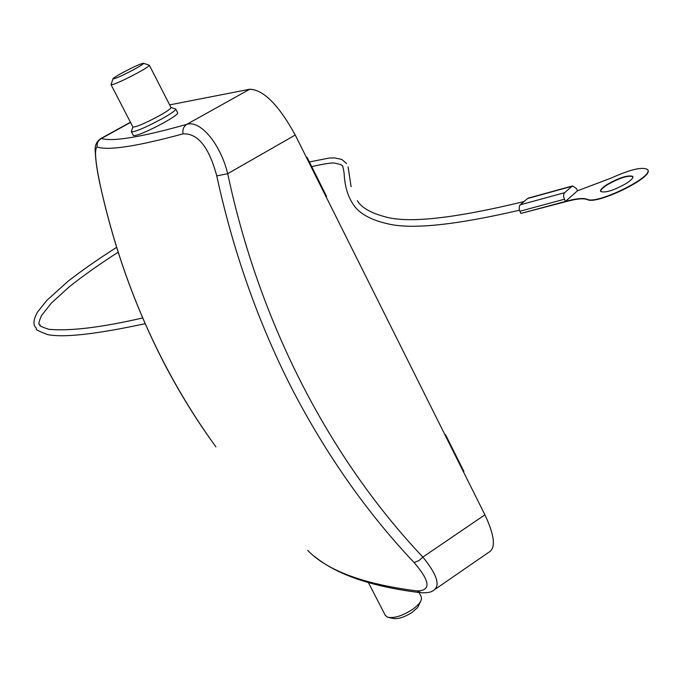 <?xml version="1.0" encoding="UTF-8"?>
<svg xmlns="http://www.w3.org/2000/svg" width="682" height="682" viewBox="0 0 682 682"><rect width="100%" height="100%" fill="white"/><g stroke="black" fill="none" stroke-linecap="round" stroke-linejoin="round"><path stroke-width="1.02" d="M607.287 184.396C619.503 177.576 627.969 174.899 632.7 176.348C633.544 177.763 631.396 180.133 626.238 183.467C613.877 190.355 605.377 193.049 600.731 191.548C599.921 190.099 602.104 187.72 607.287 184.396M600.68 191.48C600.492 189.946 602.743 187.678 607.423 184.694C619.64 177.874 628.113 175.197 632.836 176.655L632.896 176.732M647.755 170.031C654.132 177.098 596.784 205.171 587.424 199.596C583.639 198.164 576.853 198.743 567.083 201.335L520.869 213.432L565.378 201.454L577.484 190.79L611.115 178.113C630.04 169.528 642.137 166.638 647.414 169.443C655.513 175.896 596.912 204.967 587.287 199.289C583.494 197.865 576.716 198.445 566.947 201.037L520.869 213.432L519.283 209.715L519.352 206.169L520.213 204.83L564.662 192.682L571.976 186.28L527.612 198.496L520.213 204.83M527.612 198.496L528.516 198.053M564.662 192.682L563.809 194.046L563.588 196.561L565.378 201.454M571.976 186.28L572.582 185.922L576.443 188.59L577.484 190.79M122.973 72.471C116.682 75.898 113.34 78.029 112.939 78.856C114.823 78.976 121.703 75.932 133.57 69.717C140.501 65.915 143.783 63.767 143.425 63.264C140.637 63.699 133.817 66.768 122.973 72.471M143.425 63.264L149.349 65.216C149.358 66.052 145.223 68.737 136.946 73.272C122.632 80.8 114.013 84.628 111.089 84.781L111.106 84.559M132.905 126.98L132.93 127.031C136.016 127.219 144.661 123.544 158.872 115.991C167.064 111.388 171.105 108.566 170.986 107.509L149.375 65.267M170.952 107.449L175.734 109.052C175.896 110.288 171.199 113.587 161.66 118.958C145.095 127.773 135.01 132.044 131.404 131.788L131.438 131.353M175.777 109.129L177.695 112.888C177.866 114.141 173.185 117.457 163.654 122.837C147.09 131.652 137.005 135.914 133.391 135.616L133.365 135.556M100.45 138.744L101.362 138.506C112.7 141.873 141.157 137.167 186.732 124.371C200.252 119.725 220.448 143.893 227.72 173.697C259.416 323.532 329.662 458.44 422.866 557.075C437.512 575.105 440.836 586.375 432.831 590.868C430.811 592.308 426.992 592.939 421.365 592.777L416.873 590.919C431.229 590.808 430.299 581.354 414.102 562.556C367.214 512.975 326.601 455.244 292.271 389.362C258.461 323.191 233.295 252.025 216.765 175.888L227.72 173.697L295.246 135.019C278.75 105.028 263.584 89.76 249.757 89.223L169.648 104.892M435.704 588.89L488.576 552.403C496.019 548.464 494.8 535.941 484.911 514.816L295.246 135.019M385.33 615.369L387.436 617.133C393.821 618.557 402.099 616.042 412.269 609.606C417.623 605.812 420.692 602.325 421.493 599.137L421.195 596.639L419.08 592.513M420.589 601.413L417.776 607.364L412.218 612.334C404.128 617.466 397.529 619.461 392.423 618.327L389.2 617.56M463.436 471.816L463.913 471.501L445.491 434.596L445.005 434.911M445.491 434.596L444.911 434.715M326.124 196.842L326.627 196.544L307.019 157.269L306.508 157.568M484.911 514.816L422.866 557.075L419.063 560.519L414.102 562.556M307.693 550.4C327.369 570.698 363.762 584.201 416.873 590.919M216.765 175.888C208.999 147.082 197.746 133.075 182.998 133.877C136.954 146.374 108.336 150.756 97.142 147.005C94.218 148.872 95.327 161.949 100.45 186.263C114.661 250.277 136.451 310.353 165.828 366.507C180.832 394.887 197.533 421.672 215.921 446.872M182.998 133.877C182.384 129.64 183.629 126.477 186.732 124.371L249.757 89.223M97.142 147.005C96.75 143.271 98.157 140.432 101.362 138.506L130.552 122.428M100.45 186.263L100.442 186.22C121.865 281.973 159.238 367.291 212.537 442.192M564.329 199.246L519.829 211.267M145.164 323.703C107.73 331.682 67.697 338.502 47.714 334.632C29.795 327.752 39.3 329.721 35.183 326.993C32.949 323.882 33.75 318.878 37.587 311.972L46.956 300.268L67.902 281.376C81.593 270.669 97.85 259.313 116.665 247.336M348.093 166.894L351.094 186.646M519.42 210.218C455.576 225.069 411.732 229.612 387.879 223.841C370.062 219.792 358.331 213.023 352.671 203.543C347.522 195.555 344.666 185.368 344.095 172.989C343.131 167.243 342.475 164.788 342.108 165.632L340.812 164.575L334.512 163.058C332.833 162.972 328.562 162.759 311.691 166.621M142.666 317.957C101.43 327.462 70.135 331.247 48.78 329.321C34.16 324.325 42.548 325.953 39.565 324.555C38.277 324.658 38.9 321.691 41.44 315.655L51.474 302.996L69.53 286.593C83.068 275.809 99.291 264.343 118.191 252.195M309.355 161.949L329.065 158.088L334.564 157.917L341.759 159.4L346.584 163.527M357.351 200.721C361.417 207.643 370.872 213.057 385.731 216.97C408.902 223.449 455.005 218.308 524.04 201.557M572.582 185.922L528.218 198.138M112.939 78.856L111.072 84.687M111.089 84.781L132.93 127.031M132.879 126.92L131.362 131.592M131.404 131.788L133.391 135.616M385.415 615.539L368.399 582.616M100.433 186.246C97.347 172.367 95.642 161.003 95.309 152.137C94.466 146.221 96.281 141.703 100.757 138.574L130.441 122.223M419.728 592.59C371.716 586.639 336.661 574.594 314.572 556.461"/></g></svg>

